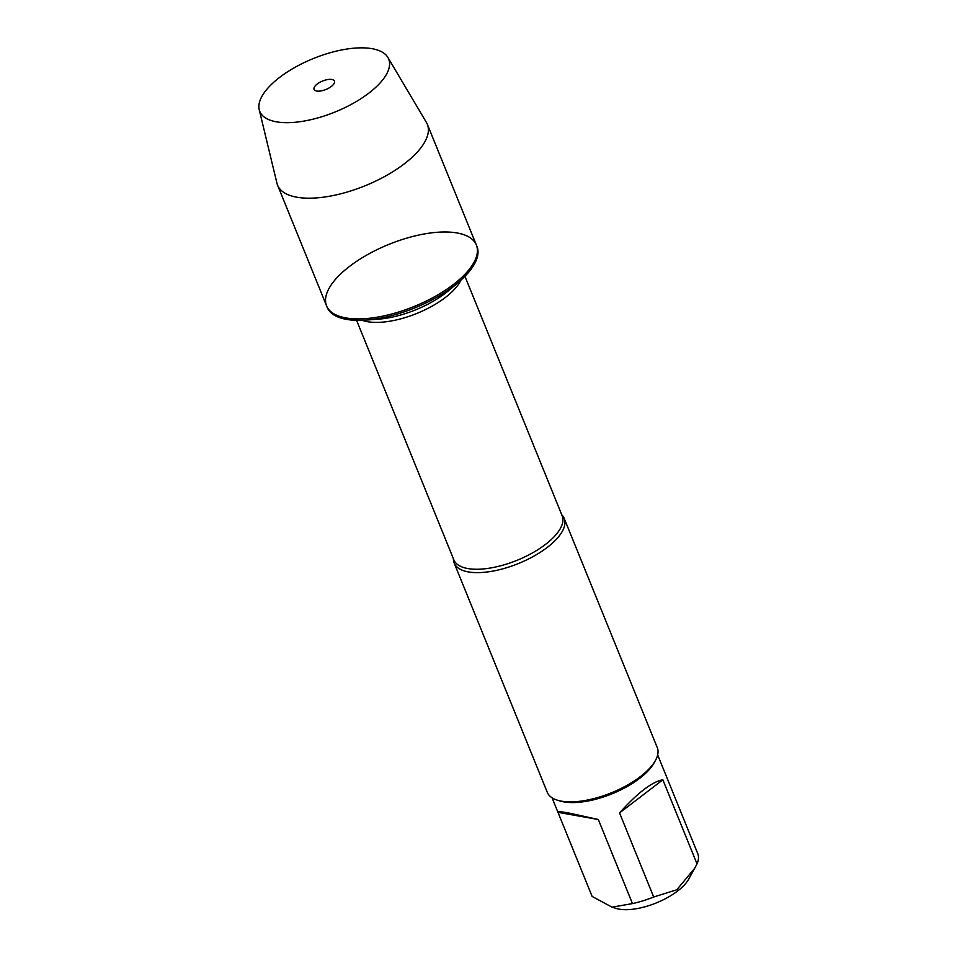 <?xml version="1.0" encoding="UTF-8"?>
<svg xmlns="http://www.w3.org/2000/svg" width="957" height="957" viewBox="0 0 957 957"><rect width="100%" height="100%" fill="white"/><g stroke="black" fill="none" stroke-linecap="round" stroke-linejoin="round"><path stroke-width="1.44" d="M327.162 307.305A80.831 33.519 -22.1 0 0 366.029 320.081A80.831 33.519 -22.1 0 0 457.996 282.734A80.831 33.519 -22.1 0 0 476.957 246.475L476.371 245.04A80.831 33.519 157.9 0 1 414.082 306.503A80.831 33.519 157.9 0 1 326.576 305.857A80.831 33.519 157.9 0 1 367.871 254.442A80.831 33.519 157.9 0 1 457.051 232.958A80.831 33.519 157.9 0 1 476.371 245.04A80.831 33.519 -22.1 0 1 435.076 296.455A80.831 33.519 -22.1 0 1 345.884 317.927A80.831 33.519 -22.1 0 1 326.576 305.857L327.162 307.305M561.759 514.782A59.37 24.619 157.9 0 1 564.187 518.383A59.37 24.619 157.9 0 1 533.862 556.149A59.37 24.619 157.9 0 1 468.368 571.915A59.37 24.619 157.9 0 1 454.18 563.051A59.37 24.619 157.9 0 1 453.415 558.78M454.18 563.051L547.26 792.276A59.37 24.619 -22.1 0 0 557.524 800.219A59.37 24.619 -22.1 0 0 611.523 792.755A59.37 24.619 -22.1 0 0 655.449 760.456A59.37 24.619 -22.1 0 0 657.268 747.608L564.187 518.383M657.662 754.894L697.773 853.668A56.989 23.638 157.9 0 1 697.019 863.896L688.765 879.04A43.926 18.219 157.9 0 1 619.203 909.15A43.926 18.219 157.9 0 1 616.308 908.468L612.085 907.176L592.12 896.434L557.979 812.349L598.316 819.503L568.362 812.912C561.161 811.644 557.704 811.452 557.967 812.337L557.979 812.349M662.866 779.811C652.172 781.69 637.733 792.719 619.55 812.924L662.866 779.811L697.019 863.896M619.55 812.924L653.691 897.008A56.989 23.638 157.9 0 1 632.457 903.587L612.085 907.164M694.65 868.37L676.778 889.771L653.691 897.008M632.457 903.587L598.316 819.503M557.524 800.219L560.132 801.009A56.989 23.638 -22.1 0 0 563.888 801.894A56.989 23.638 -22.1 0 0 654.133 762.837L655.449 760.456M259.227 109.72L276.92 183.146A80.831 33.519 -22.1 0 0 277.554 185.132A80.831 33.519 -22.1 0 0 296.873 197.214A80.831 33.519 -22.1 0 0 386.054 175.729A80.831 33.519 -22.1 0 0 427.348 124.314A80.831 33.519 -22.1 0 0 426.415 122.436L387.908 57.468A69.574 28.854 -22.1 0 0 313.394 58.521A69.574 28.854 -22.1 0 0 259.227 109.72A69.574 28.854 -22.1 0 0 276.406 121.826A69.574 28.854 -22.1 0 0 354.975 102.315A69.574 28.854 -22.1 0 0 387.908 57.468M316.695 91.023A10.982 4.558 -22.1 0 0 327.533 88.774A10.982 4.558 -22.1 0 0 334.507 82.386A10.982 4.558 -22.1 0 0 331.792 79.479A10.982 4.558 -22.1 0 0 318.49 83.115A10.982 4.558 -22.1 0 0 314.877 90.353A10.982 4.558 -22.1 0 0 316.695 91.023M356.59 320.332L453.821 559.809A58.473 24.248 -22.1 0 0 517.127 560.276A58.473 24.248 -22.1 0 0 562.178 515.811L464.946 276.334M460.855 280.257A58.473 24.248 157.9 0 1 416.893 313.418A58.473 24.248 157.9 0 1 362.248 320.296M366.029 320.081L378.314 319.171A61.738 25.6 -22.1 0 0 448.558 290.653L457.996 282.734M552.057 797.767L557.967 812.337M277.554 185.132L326.576 305.857M427.348 124.314L476.371 245.04"/></g></svg>
